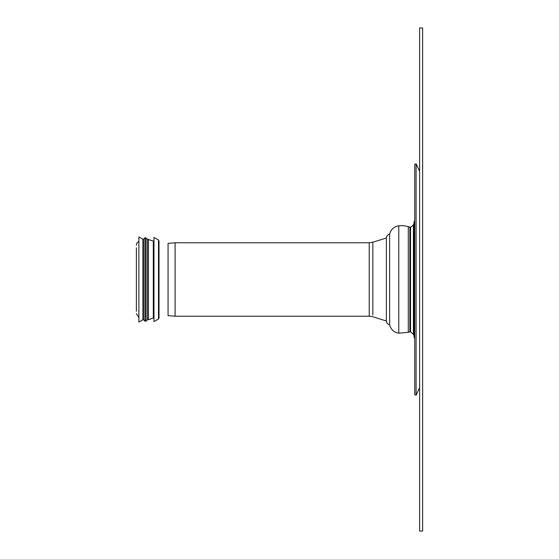 <?xml version="1.0" encoding="UTF-8"?>
<svg xmlns="http://www.w3.org/2000/svg" width="559" height="559" viewBox="0 0 559 559"><rect width="100%" height="100%" fill="white"/><g stroke="black" fill="none" stroke-linecap="round" stroke-linejoin="round"><path stroke-width="0.84" d="M372.825 243.906L372.825 242.229L369.233 242.774L369.233 316.226A12.074 12.074 0 0 1 372.825 316.771L386.374 320.985L386.374 238.015A3.892 3.892 0 0 1 389.63 234.256A10.565 10.565 0 0 1 398.777 225.829A23.646 23.646 0 0 1 408.28 226.661L408.28 332.339L409.866 331.864L409.866 227.136L408.28 226.661M419.613 387.66L416.092 395.213L416.092 163.787L419.613 171.34M416.092 395.213L414.722 394.577L414.722 164.423L416.092 163.787M414.722 338.125L414.044 337.447L414.044 221.553A4.57 4.57 0 0 1 413.394 224.746A5.995 5.995 0 0 1 410.551 227.108A1.034 1.034 0 0 1 409.866 227.136M386.374 320.985C386.562 323.018 387.646 324.269 389.63 324.744L389.63 234.256M175.107 316.226L175.107 242.774L168.063 243.389L168.063 315.611L175.107 316.226L369.233 316.226M136.368 311.195L136.368 247.805M158.497 319.014L153.977 321.558L153.977 237.442L158.497 239.986L158.497 319.014L159.008 318.134L159.008 240.866L159.008 318.134M153.977 240.545A0.503 0.503 0 0 1 153.299 241.02L147.338 239.252L145.927 237.841L144.921 237.841L144.921 321.159L145.927 321.159L145.927 237.841M153.299 241.02L153.299 317.98L148.449 319.748L148.449 239.252M148.449 319.748L147.338 319.748L147.338 239.252M144.921 321.159L143.509 319.748L143.509 239.252L144.921 237.841M142.908 279.5L142.908 239.252L138.884 236.939L138.884 322.061L142.908 319.748L142.908 279.5M136.368 245.289A4.025 4.025 0 0 1 138.884 241.558M419.613 531.05L419.613 27.95L422.632 27.95L422.632 531.05L419.613 531.05M386.374 238.015L372.825 242.229L372.825 315.094M409.866 331.864L410.551 331.892L413.394 334.254L413.394 224.746M410.551 331.892L410.551 227.108M389.63 324.744C390.86 329.531 393.906 332.339 398.777 333.171L398.777 225.829M414.044 221.553L414.722 220.875M413.394 334.254L414.044 335.959M398.777 333.171L408.28 332.339M175.107 242.774L369.233 242.774M153.299 317.98L153.977 318.455M147.338 319.748L145.927 321.159M143.509 239.252L142.908 239.252M143.509 319.748L142.908 319.748M138.884 317.442L136.368 313.711"/></g></svg>
